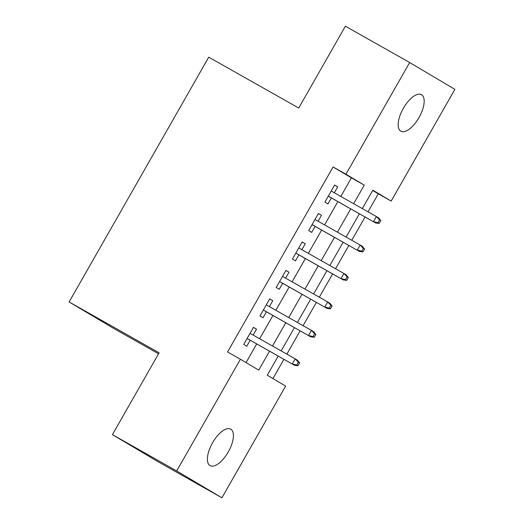 <?xml version="1.0" encoding="UTF-8"?>
<svg xmlns="http://www.w3.org/2000/svg" width="524" height="524" viewBox="0 0 524 524"><rect width="100%" height="100%" fill="white"/><g stroke="black" fill="none" stroke-linecap="round" stroke-linejoin="round"><path stroke-width="0.79" d="M212.587 442.741A20.973 9.091 -60.5 0 1 230.724 429.123A20.973 9.091 -60.5 0 1 228.228 452.022A20.973 9.091 -60.5 0 1 210.085 465.639A20.973 9.091 -60.5 0 1 212.587 442.741M403.342 108.298A20.973 9.091 -60.5 0 1 421.486 94.68A20.973 9.091 -60.5 0 1 418.99 117.579A20.973 9.091 -60.5 0 1 400.847 131.197A20.973 9.091 -60.5 0 1 403.342 108.298M158.543 353.785L114.337 328.803L69.122 301.968L208.742 57.188L298.719 108.029L345.395 26.2L409.663 62.52L454.878 89.355L391.159 201.072L372.826 190.192L362.326 208.598M368.031 211.82L378.302 193.808L391.159 201.072M272.932 378.544L283.903 359.307M286.851 354.139L300.141 330.847M303.088 325.673L316.372 302.381M319.326 297.213L332.609 273.921M335.556 268.747L348.846 245.455M351.794 240.287L365.077 216.995M278.205 356.084L267.299 375.204L285.626 386.083L221.907 497.8L176.693 470.965L240.418 359.248L258.745 370.127L269.546 351.191M176.693 470.965L112.424 434.645L157.639 461.48L221.907 497.8M253.144 335.091L256.524 329.17L253.465 327.356L243.726 344.432L246.778 346.246L250.197 340.259M269.382 306.625L272.755 300.704L269.703 298.89L259.963 315.972L263.015 317.78L266.428 311.793M285.613 278.165L288.993 272.244L285.94 270.43L276.194 287.506L279.253 289.32L282.665 283.333M301.85 249.699L305.23 243.778L302.171 241.964L292.431 259.046L295.484 260.854L298.903 254.867M318.088 221.239L321.461 215.318L318.409 213.504L308.669 230.58L311.721 232.394L315.134 226.407M378.302 193.808L372.669 190.467M340.816 196.441L351.421 177.852L333.087 166.973L227.56 351.984L240.418 359.248M246.044 362.588L256.688 343.927M259.642 338.759L272.925 315.468M275.873 310.293L289.163 287.001M292.11 281.833L305.394 258.542M308.341 253.367L321.631 230.075M324.579 224.907L337.862 201.616M334.319 192.773L337.698 186.852L334.639 185.037L324.9 202.12L327.959 203.928L331.371 197.941M112.424 434.645L159.1 352.816L69.122 301.968M333.087 166.973L345.945 174.237L409.663 62.52M353.667 203.705L364.272 185.116L345.945 174.237M272.493 346.023L285.776 322.732M288.731 317.557L302.014 294.265M304.961 289.097L318.251 265.806M321.199 260.631L334.482 237.339M337.436 232.171L350.72 208.88M359.379 213.772L346.095 237.064M343.141 242.232L329.858 265.524M326.911 270.698L313.621 293.99M310.673 299.158L297.39 322.45M294.436 327.624L281.152 350.916M351.421 177.852L364.272 185.116M334.607 185.103L337.698 186.852M318.369 213.569L321.461 215.318M302.132 242.029L305.23 243.778M285.901 270.495L288.993 272.244M269.663 298.955L272.755 300.704M253.433 327.421L256.524 329.17M328.279 196.199L375.669 222.975L328.306 196.146M377.948 222.713L379.173 223.434L380.797 220.591L379.572 219.864L377.948 222.713L373.468 221.672L376.389 216.55L331.227 191.024M379.572 219.864L376.389 216.55L378.59 217.853L380.797 220.591M375.669 222.975L379.173 223.434M312.042 224.658L359.431 251.441L312.068 224.613M361.717 251.173L362.936 251.9L364.56 249.051L363.342 248.33L361.717 251.173L357.237 250.131L360.158 245.009L314.99 219.491M363.342 248.33L360.158 245.009L362.359 246.319L364.56 249.051M359.431 251.441L362.936 251.9M295.811 253.125L343.2 279.901L295.837 253.072M345.48 279.639L346.705 280.36L348.322 277.517L347.104 276.79L345.48 279.639L341 278.598L343.921 273.476L298.759 247.95M347.104 276.79L343.921 273.476L346.122 274.779L348.322 277.517M343.2 279.901L346.705 280.36M279.574 281.584L326.963 308.367L279.6 281.539M329.242 308.099L330.467 308.826L332.092 305.977L330.867 305.256L329.242 308.099L324.762 307.057L327.69 301.935L282.521 276.417M330.867 305.256L327.69 301.935L329.884 303.245L332.092 305.977M326.963 308.367L330.467 308.826M263.336 310.051L310.732 336.827L263.362 309.998M313.011 336.565L314.23 337.286L315.854 334.443L314.636 333.716L313.011 336.565L308.531 335.524L311.452 330.402L266.29 304.876M314.636 333.716L311.452 330.402L313.653 331.705L315.854 334.443M310.732 336.827L314.23 337.286M247.105 338.511L294.495 365.294L247.132 338.465M296.774 365.025L297.999 365.752L299.623 362.903L298.398 362.182L296.774 365.025L292.294 363.984L295.215 358.861L250.053 333.343M298.398 362.182L295.215 358.861L297.416 360.171L299.623 362.903M294.495 365.294L297.999 365.752"/></g></svg>
